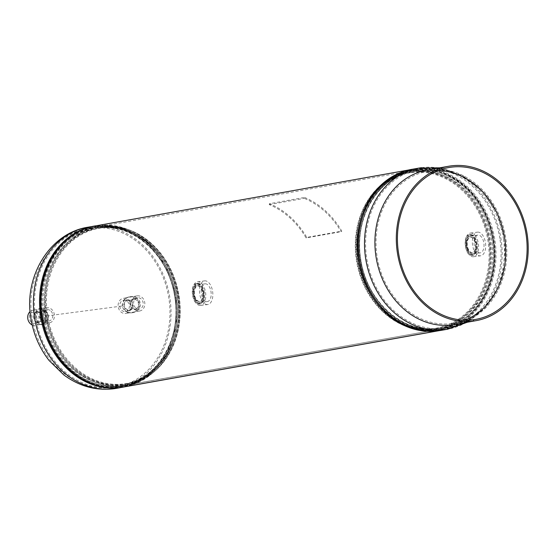 <?xml version="1.0" encoding="UTF-8"?>
<svg xmlns="http://www.w3.org/2000/svg" width="555" height="555" viewBox="0 0 555 555"><rect width="100%" height="100%" fill="white"/><g stroke="black" fill="none" stroke-linecap="round" stroke-linejoin="round"><path stroke-width="0.42" stroke-dasharray="2.77 2.08" d="M197.067 283.425L196.012 283.73C189.373 284.285 192.509 305.805 198.961 303.967C206.779 303.245 203.643 281.753 196.012 283.73L197.067 283.425C190.434 284.084 193.591 305.722 200.064 303.994C207.903 303.169 204.726 281.524 197.067 283.425M198.961 303.967L200.064 303.994M469.912 234.696L468.857 235.001C462.225 235.556 465.361 257.076 471.812 255.238C479.624 254.516 476.495 233.024 468.857 235.001L469.912 234.696C463.286 235.355 466.436 256.993 472.909 255.265C480.755 254.44 477.571 232.788 469.912 234.696M471.812 255.238L472.909 255.265M121.288 386.044A80.461 67.231 -100.1 0 1 43.241 316.738A80.461 67.231 -100.1 0 1 95.543 227.231A80.461 67.231 -100.1 0 1 175.873 294.622A80.461 67.231 -100.1 0 1 123.834 385.649A80.461 67.231 -100.1 0 1 121.302 386.037A80.461 67.231 79.9 0 0 123.834 385.649A80.461 67.231 79.9 0 0 176.136 296.134A80.461 67.231 79.9 0 0 98.075 226.842A80.461 67.231 79.9 0 0 95.543 227.231A80.461 67.231 79.9 0 0 43.241 316.745A80.461 67.231 79.9 0 0 121.302 386.037L437.458 329.573A80.461 67.231 -100.1 0 1 359.418 260.274A80.461 67.231 -100.1 0 1 411.713 170.767A80.461 67.231 -100.1 0 1 492.049 238.15A80.461 67.231 -100.1 0 1 440.004 329.177A80.461 67.231 -100.1 0 1 437.472 329.573L121.302 386.037L121.476 387.335L121.302 386.037M95.314 225.947A81.765 68.327 -100.1 0 1 176.955 294.427A81.765 68.327 -100.1 0 1 124.063 386.932M409.854 169.795A81.765 68.327 -100.1 0 1 411.484 169.476A81.765 68.327 -100.1 0 1 493.124 237.956A81.765 68.327 -100.1 0 1 440.24 330.468A81.765 68.327 -100.1 0 1 438.596 330.738M152.618 373.036A80.059 66.898 79.9 0 0 178.772 294.101A80.059 66.898 79.9 0 0 126.908 229.104A80.059 66.898 79.9 0 0 101.364 226.662A80.059 66.898 79.9 0 0 46.571 314.609A80.059 66.898 79.9 0 0 124.473 385.066A80.059 66.898 79.9 0 0 152.618 373.036L152.077 373.46A80.413 67.197 79.9 0 0 178.349 294.178A80.413 67.197 79.9 0 0 126.256 228.889A80.413 67.197 79.9 0 0 100.594 226.44A80.413 67.197 79.9 0 0 45.559 314.775A80.413 67.197 79.9 0 0 123.807 385.545A80.413 67.197 79.9 0 0 152.077 373.46C144.258 379.592 135.614 383.512 126.158 385.232A80.461 67.231 79.9 0 0 178.453 295.718A80.461 67.231 79.9 0 0 100.399 226.426A80.461 67.231 79.9 0 0 97.867 226.822A80.461 67.231 79.9 0 0 45.566 316.336A80.461 67.231 79.9 0 0 123.626 385.628A80.461 67.231 79.9 0 0 126.158 385.232L437.493 329.566A80.461 67.231 -100.1 0 1 359.418 260.281A80.461 67.231 -100.1 0 1 411.713 170.767A80.461 67.231 -100.1 0 1 414.245 170.371A80.461 67.231 -100.1 0 1 492.306 239.663A80.461 67.231 -100.1 0 1 440.004 329.177A80.461 67.231 -100.1 0 1 437.472 329.573L437.659 330.842L437.458 329.573M411.075 171.349A80.059 66.898 -100.1 0 1 488.976 241.8A80.059 66.898 -100.1 0 1 434.183 329.753A80.059 66.898 -100.1 0 1 408.64 327.311A80.059 66.898 -100.1 0 1 356.775 262.314A80.059 66.898 -100.1 0 1 382.936 183.379A80.059 66.898 -100.1 0 1 411.075 171.349M411.435 172.543A78.817 65.865 -100.1 0 1 488.129 241.904A78.817 65.865 -100.1 0 1 434.183 328.498A78.817 65.865 -100.1 0 1 409.035 326.09A78.817 65.865 -100.1 0 1 357.975 262.099A78.817 65.865 -100.1 0 1 383.727 184.385A78.817 65.865 -100.1 0 1 411.435 172.543M122.204 306.006C122.135 300.886 124.611 297.806 129.648 296.772C134.837 296.328 138.181 298.576 139.673 303.509C139.652 308.663 137.092 311.75 131.986 312.791C126.866 313.207 123.605 310.946 122.204 306.006L45.212 316.156C45.538 321.227 44.324 324.078 41.569 324.71C38.815 324.717 36.901 322.212 35.839 317.203C35.43 312.132 36.561 309.295 39.239 308.691C42.076 308.684 44.067 311.175 45.212 316.156M130.411 296.634C135.621 296.183 138.979 298.43 140.484 303.363C140.45 308.524 137.876 311.619 132.749 312.652C127.622 313.082 124.348 310.821 122.939 305.874C122.87 300.748 125.361 297.667 130.411 296.634L129.648 296.772M40.002 308.552C42.818 308.552 44.802 311.043 45.947 316.024C46.273 321.102 45.066 323.953 42.34 324.578C39.606 324.578 37.712 322.073 36.651 317.058C36.242 311.979 37.358 309.142 40.002 308.552L39.239 308.691M41.569 324.71L42.34 324.578M131.986 312.791L132.749 312.652M101.364 227.918A78.817 65.865 79.9 0 0 47.418 314.512A78.817 65.865 79.9 0 0 124.112 383.873A78.817 65.865 79.9 0 0 151.82 372.03A78.817 65.865 79.9 0 0 177.579 294.317A78.817 65.865 79.9 0 0 126.512 230.325A78.817 65.865 79.9 0 0 101.364 227.918M480.089 252.879A8.963 4.919 82.5 0 1 474.143 244.602A8.963 4.919 82.5 0 1 477.758 235.098A8.963 4.919 82.5 0 1 477.966 235.07A8.963 4.919 82.5 0 1 483.925 243.52A8.963 4.919 82.5 0 1 480.103 252.872A8.963 4.919 82.5 0 1 480.089 252.879M472.583 253.593A8.7 4.773 82.5 0 1 466.824 245.574A8.7 4.773 82.5 0 1 470.328 236.354A8.7 4.773 82.5 0 1 470.529 236.326A8.7 4.773 82.5 0 1 476.315 244.519A8.7 4.773 82.5 0 1 472.596 253.593A8.7 4.773 82.5 0 1 472.583 253.593L480.103 252.872M472.478 252.685A7.777 4.274 82.5 0 1 467.31 245.428A7.777 4.274 82.5 0 1 470.536 237.249A7.777 4.274 82.5 0 1 470.633 237.235A7.777 4.274 82.5 0 1 475.802 244.491A7.777 4.274 82.5 0 1 472.576 252.671A7.777 4.274 82.5 0 1 472.478 252.685M472.173 252.726A7.777 4.274 82.5 0 1 467.005 245.47A7.777 4.274 82.5 0 1 470.231 237.283A7.777 4.274 82.5 0 1 470.328 237.276A7.777 4.274 82.5 0 1 475.496 244.526A7.777 4.274 82.5 0 1 472.263 252.712A7.777 4.274 82.5 0 1 472.173 252.726M470.55 233.058A11.932 6.549 82.5 0 1 478.472 244.186A11.932 6.549 82.5 0 1 473.519 256.736A11.932 6.549 82.5 0 1 473.373 256.75A11.932 6.549 82.5 0 1 465.451 245.629A11.932 6.549 82.5 0 1 470.404 233.079A11.932 6.549 82.5 0 1 470.55 233.058M477.612 232.129A11.932 6.549 82.5 0 1 485.535 243.256A11.932 6.549 82.5 0 1 480.581 255.806A11.932 6.549 82.5 0 1 480.436 255.82A11.932 6.549 82.5 0 1 472.513 244.7A11.932 6.549 82.5 0 1 477.466 232.143A11.932 6.549 82.5 0 1 477.612 232.129M470.092 235.264A9.803 5.383 82.5 0 1 476.599 244.408A9.803 5.383 82.5 0 1 472.534 254.724A9.803 5.383 82.5 0 1 472.409 254.731A9.803 5.383 82.5 0 1 465.902 245.594A9.803 5.383 82.5 0 1 469.967 235.278A9.803 5.383 82.5 0 1 470.092 235.264M470.8 235.174A9.803 5.383 82.5 0 1 477.314 244.311A9.803 5.383 82.5 0 1 473.242 254.627A9.803 5.383 82.5 0 1 473.124 254.641A9.803 5.383 82.5 0 1 466.609 245.497A9.803 5.383 82.5 0 1 470.682 235.188A9.803 5.383 82.5 0 1 470.8 235.174M205.274 283.792A8.963 4.919 82.5 0 1 211.094 292.395A8.963 4.919 82.5 0 1 207.251 301.608A8.963 4.919 82.5 0 1 207.077 301.615A8.963 4.919 82.5 0 1 201.278 293.193A8.963 4.919 82.5 0 1 204.906 283.827A8.963 4.919 82.5 0 1 205.274 283.792M197.837 285.048A8.7 4.773 82.5 0 1 203.477 293.387A8.7 4.773 82.5 0 1 199.751 302.322A8.7 4.773 82.5 0 1 199.585 302.329A8.7 4.773 82.5 0 1 193.959 294.157A8.7 4.773 82.5 0 1 197.476 285.083A8.7 4.773 82.5 0 1 197.837 285.048M197.927 285.957A7.777 4.274 82.5 0 1 202.97 293.345A7.777 4.274 82.5 0 1 199.724 301.4A7.777 4.274 82.5 0 1 199.488 301.421A7.777 4.274 82.5 0 1 194.444 294.032A7.777 4.274 82.5 0 1 197.691 285.978A7.777 4.274 82.5 0 1 197.927 285.957M197.622 285.998A7.777 4.274 82.5 0 1 202.665 293.387A7.777 4.274 82.5 0 1 199.418 301.441A7.777 4.274 82.5 0 1 199.183 301.462A7.777 4.274 82.5 0 1 194.139 294.074A7.777 4.274 82.5 0 1 197.386 286.019A7.777 4.274 82.5 0 1 197.622 285.998M200.313 305.493A11.932 6.549 82.5 0 1 192.578 294.164A11.932 6.549 82.5 0 1 197.552 281.808A11.932 6.549 82.5 0 1 197.913 281.774A11.932 6.549 82.5 0 1 205.648 293.109A11.932 6.549 82.5 0 1 200.674 305.465A11.932 6.549 82.5 0 1 200.313 305.493M207.376 304.563A11.932 6.549 82.5 0 1 199.64 293.234A11.932 6.549 82.5 0 1 204.615 280.872A11.932 6.549 82.5 0 1 204.975 280.844A11.932 6.549 82.5 0 1 212.711 292.173A11.932 6.549 82.5 0 1 207.736 304.535A11.932 6.549 82.5 0 1 207.376 304.563M199.391 303.474A9.803 5.383 82.5 0 1 193.029 294.164A9.803 5.383 82.5 0 1 197.122 284.007A9.803 5.383 82.5 0 1 197.413 283.987A9.803 5.383 82.5 0 1 203.768 293.297A9.803 5.383 82.5 0 1 199.682 303.453A9.803 5.383 82.5 0 1 199.391 303.474M200.098 303.384A9.803 5.383 82.5 0 1 193.744 294.074A9.803 5.383 82.5 0 1 197.83 283.917A9.803 5.383 82.5 0 1 198.128 283.889A9.803 5.383 82.5 0 1 204.483 293.2A9.803 5.383 82.5 0 1 200.397 303.356A9.803 5.383 82.5 0 1 200.098 303.384M32.107 322.816A5.73 4.787 79.9 0 0 35.471 323.385A5.73 4.787 79.9 0 0 38.961 318.632A5.73 4.787 79.9 0 0 36.207 312.819A5.73 4.787 79.9 0 0 33.467 312.132A5.73 4.787 79.9 0 0 29.394 316.627A5.73 4.787 79.9 0 0 32.107 322.816M36.165 321.838A5.411 4.523 79.9 0 0 39.343 322.372A5.411 4.523 79.9 0 0 42.631 317.883A5.411 4.523 79.9 0 0 40.029 312.389A5.411 4.523 79.9 0 0 37.442 311.743A5.411 4.523 79.9 0 0 33.598 315.989A5.411 4.523 79.9 0 0 36.165 321.838M50.033 310.349A5.73 4.787 79.9 0 0 46.669 309.78A5.73 4.787 79.9 0 0 43.179 314.532A5.73 4.787 79.9 0 0 45.933 320.346A5.73 4.787 79.9 0 0 48.673 321.033A5.73 4.787 79.9 0 0 52.746 316.537A5.73 4.787 79.9 0 0 50.033 310.349M45.975 311.327A5.411 4.523 79.9 0 0 42.797 310.793A5.411 4.523 79.9 0 0 39.509 315.282A5.411 4.523 79.9 0 0 42.111 320.776A5.411 4.523 79.9 0 0 44.698 321.421A5.411 4.523 79.9 0 0 48.542 317.176A5.411 4.523 79.9 0 0 45.975 311.327M45.76 311.868A4.794 4.003 79.9 0 0 43.2 311.334A4.794 4.003 79.9 0 0 40.036 315.212A4.794 4.003 79.9 0 0 42.333 320.235A4.794 4.003 79.9 0 0 44.886 320.769A4.794 4.003 79.9 0 0 48.049 316.891A4.794 4.003 79.9 0 0 45.76 311.868M39.807 312.93A4.794 4.003 79.9 0 0 37.254 312.396A4.794 4.003 79.9 0 0 34.091 316.274A4.794 4.003 79.9 0 0 36.38 321.296A4.794 4.003 79.9 0 0 38.94 321.831A4.794 4.003 79.9 0 0 42.104 317.953A4.794 4.003 79.9 0 0 39.807 312.93M45.239 322.046A7.673 6.41 79.9 0 0 49.333 322.899A7.673 6.41 79.9 0 0 54.397 316.69A7.673 6.41 79.9 0 0 50.727 308.649A7.673 6.41 79.9 0 0 46.634 307.796A7.673 6.41 79.9 0 0 41.569 314.005A7.673 6.41 79.9 0 0 45.239 322.046M32.169 324.918A7.673 6.41 79.9 0 0 35.506 325.369A7.673 6.41 79.9 0 0 40.57 319.16A7.673 6.41 79.9 0 0 36.901 311.119A7.673 6.41 79.9 0 0 32.807 310.266A7.673 6.41 79.9 0 0 30.109 311.584M125.395 311.563A5.73 4.787 79.9 0 0 125.888 311.466A5.73 4.787 79.9 0 0 129.28 305.056A5.73 4.787 79.9 0 0 123.876 300.213A5.73 4.787 79.9 0 0 123.744 300.227A5.73 4.787 79.9 0 0 119.818 306.52A5.73 4.787 79.9 0 0 125.395 311.563M129.287 310.543A5.411 4.523 79.9 0 0 129.752 310.453A5.411 4.523 79.9 0 0 132.957 304.397A5.411 4.523 79.9 0 0 127.851 299.825A5.411 4.523 79.9 0 0 127.726 299.839A5.411 4.523 79.9 0 0 124.022 305.784A5.411 4.523 79.9 0 0 129.287 310.543M137.571 297.757A5.73 4.787 79.9 0 0 137.078 297.855A5.73 4.787 79.9 0 0 133.686 304.265A5.73 4.787 79.9 0 0 139.09 309.107A5.73 4.787 79.9 0 0 139.222 309.093A5.73 4.787 79.9 0 0 143.141 302.801A5.73 4.787 79.9 0 0 137.571 297.757M133.672 298.777A5.411 4.523 79.9 0 0 133.207 298.868A5.411 4.523 79.9 0 0 130.002 304.924A5.411 4.523 79.9 0 0 135.108 309.496A5.411 4.523 79.9 0 0 135.233 309.482A5.411 4.523 79.9 0 0 138.937 303.536A5.411 4.523 79.9 0 0 133.672 298.777M133.762 299.388A4.794 4.003 79.9 0 0 133.609 299.409A4.794 4.003 79.9 0 0 130.494 304.744A4.794 4.003 79.9 0 0 135.149 308.871A4.794 4.003 79.9 0 0 135.295 308.851A4.794 4.003 79.9 0 0 138.41 303.516A4.794 4.003 79.9 0 0 133.762 299.388M127.817 300.449A4.794 4.003 79.9 0 0 127.664 300.47A4.794 4.003 79.9 0 0 124.549 305.805A4.794 4.003 79.9 0 0 129.197 309.933A4.794 4.003 79.9 0 0 129.35 309.912A4.794 4.003 79.9 0 0 132.465 304.577A4.794 4.003 79.9 0 0 127.817 300.449M139.499 311.015A7.673 6.41 79.9 0 0 139.742 310.98A7.673 6.41 79.9 0 0 144.73 302.44A7.673 6.41 79.9 0 0 137.286 295.836A7.673 6.41 79.9 0 0 137.043 295.877A7.673 6.41 79.9 0 0 132.062 304.411A7.673 6.41 79.9 0 0 139.499 311.015M125.673 313.485A7.673 6.41 79.9 0 0 125.916 313.45A7.673 6.41 79.9 0 0 130.904 304.91A7.673 6.41 79.9 0 0 123.46 298.306A7.673 6.41 79.9 0 0 123.217 298.347A7.673 6.41 79.9 0 0 118.236 306.88A7.673 6.41 79.9 0 0 125.673 313.485M438.207 170.565A77.103 64.429 79.9 0 0 427.308 171.391A77.103 64.429 79.9 0 0 376.97 255.716A77.103 64.429 79.9 0 0 451.992 323.572L452.179 324.869L452.006 323.572A77.103 64.429 79.9 0 0 454.42 323.197A77.103 64.429 79.9 0 0 464.93 320.2M451.992 323.572L473.394 319.749L452.006 323.572M454.649 324.488A78.415 65.525 79.9 0 0 505.848 238.726A78.415 65.525 79.9 0 0 427.079 170.101M304.515 197.434A82.806 69.195 -100.1 0 1 341.797 231.157L306.769 237.408A82.806 69.195 -100.1 0 0 269.487 203.692L304.515 197.434L304.286 198.357A81.821 68.376 -100.1 0 1 341.124 231.678L341.797 231.157M269.487 203.692L269.258 204.615A81.821 68.376 -100.1 0 1 306.096 237.928L341.124 231.678M306.096 237.928L306.769 237.408M269.258 204.615L304.286 198.357M421.516 167.693A81.821 68.376 -100.1 0 1 501.137 239.698A81.821 68.376 -100.1 0 1 447.712 329.191M500.076 239.836A80.544 67.301 -100.1 0 1 447.49 327.929A80.544 67.301 -100.1 0 1 444.95 328.317A80.544 67.301 -100.1 0 1 366.584 257.444A80.544 67.301 -100.1 0 1 419.164 169.351A80.544 67.301 -100.1 0 1 421.703 168.956A80.544 67.301 -100.1 0 1 500.076 239.836M434.954 329.975A80.413 67.197 -100.1 0 1 409.292 327.519A80.413 67.197 -100.1 0 1 357.198 262.238A80.413 67.197 -100.1 0 1 383.477 182.949A80.413 67.197 -100.1 0 1 411.741 170.871A80.413 67.197 -100.1 0 1 489.989 241.633A80.413 67.197 -100.1 0 1 434.954 329.975M435.148 329.989A80.461 67.231 -100.1 0 1 357.094 260.697A80.461 67.231 -100.1 0 1 409.396 171.183A80.461 67.231 -100.1 0 1 411.928 170.787A80.461 67.231 -100.1 0 1 489.982 240.079A80.461 67.231 -100.1 0 1 437.687 329.594A80.461 67.231 -100.1 0 1 435.148 329.989M414.724 169.844A80.898 67.599 -100.1 0 1 493.444 241.036A80.898 67.599 -100.1 0 1 438.075 329.906A80.898 67.599 -100.1 0 1 359.363 258.713A80.898 67.599 -100.1 0 1 414.724 169.844M371.6 197.705A81.384 68.008 -100.1 0 1 414.904 169.317A81.384 68.008 -100.1 0 1 494.096 240.939A81.384 68.008 -100.1 0 1 438.394 330.35A81.384 68.008 -100.1 0 1 393.044 317.793M412.802 169.185A81.821 68.376 -100.1 0 1 415.376 168.789A81.821 68.376 -100.1 0 1 494.762 239.254A81.821 68.376 -100.1 0 1 441.572 330.287M415.563 170.052A80.544 67.301 -100.1 0 1 493.7 239.42A80.544 67.301 -100.1 0 1 441.35 329.025A80.544 67.301 -100.1 0 1 438.811 329.413A80.544 67.301 -100.1 0 1 360.674 260.052A80.544 67.301 -100.1 0 1 413.024 170.447A80.544 67.301 -100.1 0 1 415.563 170.052M415.535 170.087A80.517 67.28 -100.1 0 1 493.881 240.946A80.517 67.28 -100.1 0 1 438.776 329.392A80.517 67.28 -100.1 0 1 360.431 258.54A80.517 67.28 -100.1 0 1 415.535 170.087M415.362 170.614A80.024 66.871 -100.1 0 1 493.228 241.043A80.024 66.871 -100.1 0 1 438.457 328.955A80.024 66.871 -100.1 0 1 360.59 258.533A80.024 66.871 -100.1 0 1 415.362 170.614M437.285 328.303A79.178 66.163 -100.1 0 1 360.473 260.115A79.178 66.163 -100.1 0 1 411.942 172.029A79.178 66.163 -100.1 0 1 414.432 171.641A79.178 66.163 -100.1 0 1 491.244 239.829A79.178 66.163 -100.1 0 1 439.782 327.915A79.178 66.163 -100.1 0 1 437.285 328.303M412.108 172.057A79.178 66.163 -100.1 0 1 488.927 240.246A79.178 66.163 -100.1 0 1 437.458 328.331A79.178 66.163 -100.1 0 1 434.967 328.72A79.178 66.163 -100.1 0 1 358.155 260.531A79.178 66.163 -100.1 0 1 409.618 172.445A79.178 66.163 -100.1 0 1 412.108 172.057M412.101 172.064A79.178 66.163 -100.1 0 1 489.142 241.737A79.178 66.163 -100.1 0 1 434.954 328.72A79.178 66.163 -100.1 0 1 409.687 326.305A79.178 66.163 -100.1 0 1 358.398 262.022A79.178 66.163 -100.1 0 1 384.268 183.955A79.178 66.163 -100.1 0 1 412.101 172.064M116.606 388.32A81.821 68.376 79.9 0 0 170.031 298.833A81.821 68.376 79.9 0 0 90.416 226.822A81.821 68.376 79.9 0 0 87.836 227.224M35.478 316.572A80.544 67.301 79.9 0 0 113.844 387.452A80.544 67.301 79.9 0 0 116.383 387.057A80.544 67.301 79.9 0 0 168.97 298.972A80.544 67.301 79.9 0 0 90.597 228.091A80.544 67.301 79.9 0 0 88.065 228.487A80.544 67.301 79.9 0 0 35.478 316.572M97.472 226.502A80.898 67.599 79.9 0 0 42.111 315.379A80.898 67.599 79.9 0 0 120.823 386.571A80.898 67.599 79.9 0 0 176.185 297.695A80.898 67.599 79.9 0 0 97.472 226.502M95.606 384.906A81.384 68.008 79.9 0 0 120.65 387.099A81.384 68.008 79.9 0 0 176.351 297.688A81.384 68.008 79.9 0 0 97.16 226.065A81.384 68.008 79.9 0 0 69.32 237.7M122.745 387.223A81.821 68.376 79.9 0 0 175.935 296.197A81.821 68.376 79.9 0 0 96.549 225.725A81.821 68.376 79.9 0 0 96.445 225.746M96.736 226.995A80.544 67.301 79.9 0 0 94.204 227.39A80.544 67.301 79.9 0 0 41.847 316.995A80.544 67.301 79.9 0 0 119.984 386.356A80.544 67.301 79.9 0 0 122.523 385.961A80.544 67.301 79.9 0 0 174.874 296.356A80.544 67.301 79.9 0 0 96.736 226.995L88.065 228.487C51.976 233.495 24.829 276.432 32.051 317.342C34.653 334.547 41.459 349.615 52.461 362.547C61.022 372.398 71.151 379.53 82.841 383.942C93.878 387.987 105.055 389.027 116.383 387.057L122.523 385.961C157.759 380.758 182.671 337.926 174.839 296.058C168.796 254.128 131.708 221.32 96.736 226.995M96.771 227.016A80.517 67.28 79.9 0 0 41.667 315.469A80.517 67.28 79.9 0 0 120.012 386.329A80.517 67.28 79.9 0 0 175.116 297.875A80.517 67.28 79.9 0 0 96.771 227.016M97.09 227.46A80.024 66.871 79.9 0 0 42.319 315.372A80.024 66.871 79.9 0 0 120.192 385.794A80.024 66.871 79.9 0 0 174.957 297.882A80.024 66.871 79.9 0 0 97.09 227.46M121.115 384.775A79.178 66.163 79.9 0 0 123.612 384.386A79.178 66.163 79.9 0 0 175.075 296.294A79.178 66.163 79.9 0 0 98.263 228.112A79.178 66.163 79.9 0 0 95.765 228.494A79.178 66.163 79.9 0 0 44.303 316.586A79.178 66.163 79.9 0 0 121.115 384.775M126.512 230.325L125.86 230.11C117.466 227.404 109.037 226.6 100.587 227.696A79.178 66.163 79.9 0 0 98.089 228.084A79.178 66.163 79.9 0 0 46.627 316.17A79.178 66.163 79.9 0 0 123.439 384.358A79.178 66.163 79.9 0 0 125.93 383.97A79.178 66.163 79.9 0 0 177.399 295.884A79.178 66.163 79.9 0 0 100.58 227.696A79.178 66.163 79.9 0 0 46.412 314.678A79.178 66.163 79.9 0 0 123.446 384.351A79.178 66.163 79.9 0 0 151.279 372.454A79.178 66.163 79.9 0 0 177.149 294.393A79.178 66.163 79.9 0 0 125.86 230.11A79.178 66.163 79.9 0 0 100.594 227.696L98.228 228.112C131.93 222.59 168.248 254.301 174.492 295.433C182.553 336.961 157.974 379.391 123.612 384.386L125.93 383.97C135.177 382.291 143.627 378.454 151.279 372.454L151.82 372.03M437.493 329.566C403.305 335.116 366.695 303.474 359.973 262.203C351.253 219.822 376.255 175.928 411.713 170.767L100.413 226.426C109.064 225.302 117.681 226.128 126.256 228.889L126.908 229.104M411.484 169.476L410.346 169.684M440.24 330.468L439.095 330.669M439.81 167.825L463.141 175.88L482.954 191.773L497.259 213.557L504.766 238.886L504.994 263.805L498.452 287.462L485.563 307.637L467.386 322.212M503.496 239.073C507.86 270.098 495.997 298.07 478.805 312.576C469.648 320.651 459.214 325.764 447.49 327.929L438.811 329.413C403.839 335.088 366.758 302.288 360.715 260.357C352.876 218.49 377.788 175.651 413.024 170.447L419.164 169.351C430.493 167.388 441.676 168.429 452.707 172.473C464.396 176.885 474.525 184.01 483.093 193.868C494.096 206.793 500.894 221.861 503.496 239.073M408.64 327.311L409.292 327.519C417.866 330.287 426.483 331.113 435.134 329.989L440.004 329.177M382.936 183.379L383.477 182.949C391.296 176.823 399.933 172.896 409.396 171.183L411.713 170.767M383.727 184.385L384.268 183.955C391.92 177.961 400.37 174.124 409.618 172.445L411.942 172.029C377.573 177.017 352.994 219.447 361.062 260.982C367.299 302.114 403.617 333.826 437.326 328.296L434.967 328.72C426.511 329.816 418.088 329.011 409.687 326.305L409.035 326.09M123.834 385.649C158.987 380.508 183.941 337.322 175.755 295.211C169.428 253.51 132.541 221.223 98.055 226.842L95.543 227.231M125.201 386.731L149.073 375.284L166.979 353.875L176.365 325.646L175.9 294.684L165.661 265.463L147.117 242.195L122.926 228.258L96.452 225.739M470.328 236.354L477.758 235.098M473.519 256.736L480.581 255.806M472.534 254.724L473.242 254.627M469.967 235.278L470.682 235.188M470.404 233.079L477.466 232.143M199.751 302.322L207.251 301.608M197.552 281.808L204.615 280.872M197.122 284.007L197.83 283.917M199.682 303.453L200.397 303.356M200.674 305.465L207.736 304.535M197.476 285.083L204.906 283.827M39.343 322.372L35.471 323.385M42.797 310.793L46.669 309.78M37.254 312.396L43.2 311.334M49.333 322.899L35.506 325.369M46.634 307.796L32.807 310.266M38.94 321.831L44.886 320.769M44.698 321.421L48.673 321.033M37.442 311.743L33.467 312.132M127.851 299.825L123.876 300.213M129.752 310.453L125.888 311.466M135.108 309.496L139.09 309.107M133.207 298.868L137.078 297.855M127.664 300.47L133.609 299.409M139.742 310.98L125.916 313.45M137.043 295.877L123.217 298.347M129.35 309.912L135.295 308.851M448.711 167.568L427.308 171.391M475.822 319.375L454.42 323.197"/><path stroke-width="0.83" d="M438.596 330.738A81.765 68.327 -100.1 0 1 437.659 330.87L121.489 387.335A81.765 68.327 -100.1 0 1 42.159 316.912A81.765 68.327 -100.1 0 1 95.314 225.947L410.346 169.684M439.095 330.669L124.063 386.932A81.765 68.327 -100.1 0 1 121.489 387.335L437.652 330.87A81.765 68.327 -100.1 0 1 358.495 261.419A81.765 68.327 -100.1 0 1 409.854 169.795M30.109 311.584A7.673 6.41 79.9 0 0 31.413 324.515A7.673 6.41 79.9 0 0 32.169 324.918M464.93 320.2A77.103 64.429 79.9 0 0 504.766 238.865A77.103 64.429 79.9 0 0 438.207 170.565M473.394 319.749A77.103 64.429 -100.1 0 1 398.372 251.894A77.103 64.429 -100.1 0 1 448.711 167.568A77.103 64.429 -100.1 0 1 526.168 235.042A77.103 64.429 -100.1 0 1 475.822 319.375A77.103 64.429 -100.1 0 1 473.408 319.749L473.581 321.047A78.415 65.525 -100.1 0 1 397.283 252.039A78.415 65.525 -100.1 0 1 448.482 166.278A78.415 65.525 -100.1 0 1 527.25 234.904A78.415 65.525 -100.1 0 1 476.051 320.665A78.415 65.525 -100.1 0 1 473.595 321.047L452.193 324.869L473.581 321.047L473.408 319.749M448.482 166.278L427.079 170.101A78.415 65.525 79.9 0 0 375.881 255.862A78.415 65.525 79.9 0 0 452.179 324.869L452.193 324.869A78.415 65.525 79.9 0 0 454.649 324.488L476.051 320.665M467.386 322.212L447.712 329.191A81.821 68.376 -100.1 0 1 445.138 329.587A81.821 68.376 -100.1 0 1 365.516 257.582A81.821 68.376 -100.1 0 1 418.942 168.089A81.821 68.376 -100.1 0 1 421.516 167.693M393.044 317.793A81.384 68.008 -100.1 0 1 371.6 197.705M438.998 330.683A81.821 68.376 -100.1 0 1 359.619 260.219A81.821 68.376 -100.1 0 1 412.802 169.185C376.123 174.596 350.739 219.669 359.82 262.681C366.786 304.286 403.873 336.309 438.977 330.69L441.572 330.287A81.821 68.376 -100.1 0 1 438.998 330.683M116.606 388.32C97.624 391.344 80.038 386.884 63.846 374.958L49.131 360.542C39.315 347.971 33.203 333.631 30.782 317.529C23.761 276.633 49.672 233.149 87.836 227.224A81.821 68.376 79.9 0 0 34.417 316.718A81.821 68.376 79.9 0 0 114.032 388.722A81.821 68.376 79.9 0 0 116.606 388.32L125.201 386.731M96.445 225.746A81.821 68.376 79.9 0 0 93.975 226.128A81.821 68.376 79.9 0 0 40.792 317.162A81.821 68.376 79.9 0 0 120.171 387.626A81.821 68.376 79.9 0 0 122.745 387.223M69.32 237.7A81.384 68.008 79.9 0 0 41.951 318.535A81.384 68.008 79.9 0 0 95.606 384.906M412.802 169.185L418.942 168.089L439.81 167.825M447.712 329.191L441.572 330.287M87.836 227.224L96.57 225.725"/></g></svg>
